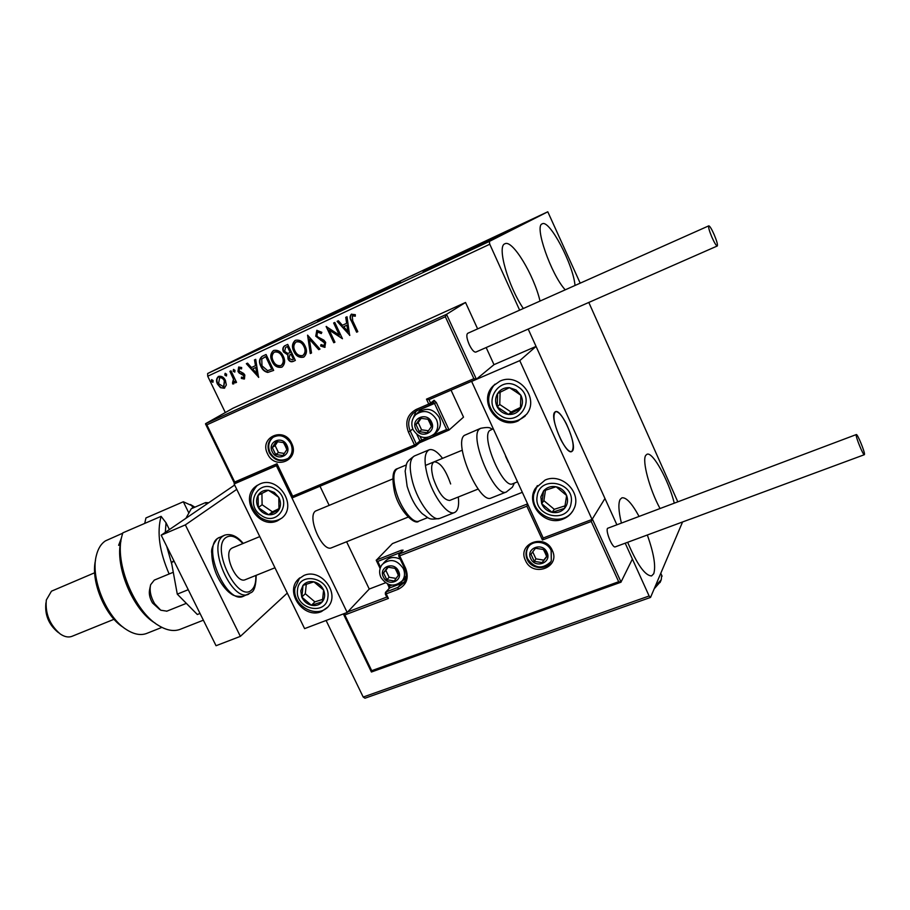<?xml version="1.0" encoding="UTF-8"?>
<svg xmlns="http://www.w3.org/2000/svg" width="910" height="910" viewBox="0 0 910 910"><rect width="100%" height="100%" fill="white"/><g stroke="black" fill="none" stroke-linecap="round" stroke-linejoin="round"><path stroke-width="1.36" d="M487.612 241.355L446.81 260.601M378.89 292.337L341.614 309.946M400.468 281.929L317.635 320.923L400.468 281.929M390.663 286.707L329.818 315.44M509.964 230.56L423.104 271.419L509.964 230.56M499.51 235.656L434.946 266.118M523.33 308.513C508.167 286.309 496.837 246.303 504.766 243.846L504.993 243.743C512.489 239.444 534.022 275.116 540.028 301.062M659.955 508.372C649.524 489.341 641.891 460.562 645.725 455.398L647.021 454.249C652.686 451.485 668.554 480.173 674.242 503.002M621.359 522.875C618.55 511.113 618.152 503.275 620.165 499.374L621.951 497.804C626.239 497.201 631.915 503.355 638.979 516.254M647.329 535C653.858 553.394 655.996 566.293 653.744 573.721L651.583 575.916C645.076 575.734 637.102 564.53 627.65 542.292M565.235 289.835C551.073 274.501 534.147 225.907 542.144 223.894L542.303 223.814C549.492 219.31 573.3 264.537 575.018 285.467M677.745 501.683L588.804 302.438M580.205 283.158L547.786 211.791L489.296 241.457L489.773 244.233L519.633 310.162M226.328 384.987L224.326 388.229L220.504 387.694L217.49 384.122C215.954 381.028 216.25 378.48 218.4 376.49L218.593 376.387C221.596 375.83 223.871 377.184 225.418 380.437L226.328 384.987M231.004 370.848L236.543 382.337L235.451 382.848L234.643 381.153L233.654 383.918L232.642 383.918L232.573 382.45L233.506 379.242L229.911 371.36L231.004 370.848M244.221 379.049L241.321 378.389L241.48 377.104L243.516 377.639L243.778 375.625L239.182 373.043L237.965 371.428L238.67 367.026L241.685 367.538L241.56 368.903L239.478 368.391L239.034 370.859L243.641 373.441L244.847 375.057L244.415 378.935M262.706 356.072L266.061 354.502L273.671 370.404L267.767 372.429C264.582 371.724 262.285 369.699 260.897 366.377C258.668 362.203 259.1 358.847 262.194 356.322L262.706 356.072M287.731 344.401L295.352 360.428L293.282 361.384C290.995 362.282 289.243 361.475 288.026 358.972L287.776 354.934L283.51 351.92C282.327 349.44 282.669 347.427 284.534 345.902L287.731 344.401M307.58 335.142L319.979 349.087L318.739 349.656L309.332 339.089L311.516 352.978L310.276 353.558L307.58 335.142M333.64 322.993L334.8 322.447L342.456 338.736L329.227 330.091L334.937 342.194L333.777 342.729L326.121 326.497L339.339 335.108L333.64 322.993M352.705 320.786L357.812 331.661L356.64 332.207L351.453 321.162C349.702 318.557 349.656 316.248 351.328 314.246L355.31 314.678L355.31 316.214L352.272 315.85L352.705 320.786M489.773 244.233L207.719 376.228L225.316 412.548M326.099 620.472L363.204 697.049L649.126 595.993L650.536 597.426L682.568 521.965M528.198 329.079L616.787 524.592L536.058 346.414L493.993 364.66L486.167 347.552M371.712 670.681L371.405 672.001L343.366 613.932L344.822 614.955L371.712 670.681L618.675 581.729L620.927 582.218L632.393 559.058L625.204 543.19L649.126 595.993M349.827 335.335L337.121 321.366L338.384 320.775L342.399 325.291L346.653 323.312L345.743 317.34L347.017 316.748L349.633 335.426M316.816 330.33L321.844 332.309L321.298 333.56L317.545 332.025L316.896 335.665L318.022 337.075L323.914 340.181L325.666 342.376L324.779 347.381L320.604 345.971L321.037 344.56L324.176 345.629L324.551 342.979L315.736 336.177L316.816 330.33M305.1 346.05C307.239 350.339 306.852 353.967 303.94 356.947L303.542 357.152C299.174 357.948 295.932 356.026 293.805 351.374C291.644 347.04 292.087 343.4 295.113 340.476L295.42 340.306C299.743 339.532 302.973 341.455 305.1 346.05M283.26 356.174C285.387 360.44 285.023 364.046 282.145 366.992L281.759 367.185C277.448 367.97 274.228 366.048 272.101 361.429C269.952 357.118 270.372 353.512 273.375 350.612L273.66 350.452C277.937 349.702 281.133 351.613 283.26 356.174M258.702 377.309L246.337 363.704L247.531 363.147L251.433 367.538L255.471 365.661L254.504 359.894L255.71 359.336L258.52 377.388M234.996 370.347L234.712 372.088L233.176 371.2L233.449 369.46L234.996 370.347M226.636 374.249L226.362 375.978L224.827 375.091L225.1 373.362L226.636 374.249M213.111 380.551L212.849 382.268L211.313 381.381L211.586 379.663L213.111 380.551M650.536 597.426L364.978 698.209L363.204 697.049M306.386 325.223L301.074 327.702L306.386 325.223M317.943 319.728L310.856 323.13L317.943 319.728M320.877 318.432L326.383 315.77L320.877 318.432M346.005 306.545L337.974 310.401L346.005 306.545M368.106 296.171L359.416 300.357L368.106 296.171M385.613 287.958L376.603 292.303L385.613 287.958M408.545 277.186L397.442 282.521L408.545 277.186M421.603 271.1L426.597 268.723L421.603 271.1M547.786 211.791L300.687 327.793L207.639 373.51L489.296 241.457M411.65 275.855L420.295 271.669L411.604 275.753M394.03 284L387.41 287.219L394.041 284.011M377.786 291.689L367.128 296.717L377.786 291.689M358.449 300.766L347.859 305.771L358.449 300.766M330.739 313.836L339.817 309.457L330.739 313.836M320.638 318.466L318.921 319.274L320.638 318.466M313.233 321.947L311.516 322.754L313.233 321.947M301.221 327.577L299.515 328.385L301.221 327.577M207.719 376.228L207.639 373.51M412.674 275.309L415.54 273.955L412.674 275.309M368.743 295.932L377.252 291.917L368.743 295.932M361.952 299.14L366.628 296.876L361.941 299.128M361.805 299.242L364.375 297.991L361.805 299.253M349.497 304.964L357.96 300.971L349.497 304.964M343.593 307.785L339.111 309.866L343.593 307.785M332.184 313.086L334.925 311.8L332.184 313.086M302.575 326.986L308.115 324.37L302.575 326.986M357.801 331.638L356.64 332.207M356.959 332.025L351.783 320.991C350.043 318.409 349.986 316.111 351.613 314.098L351.328 314.246M355.31 315.941L353.228 315.679M353.558 315.508L352.352 315.804M349.781 335.051L337.462 321.207M346.084 317.192L346.653 323.312M347.882 331.456L347.267 325.041L343.684 326.724L347.882 331.456L346.938 325.223L343.684 326.724M342.376 338.543L329.227 330.091M334.925 342.171L333.777 342.729M334.118 342.547L326.542 326.474M333.981 322.834L339.339 335.108M321.458 333.208L317.681 331.957M325.086 347.211L320.604 345.971M320.946 345.789L321.264 344.753M324.517 345.436L324.551 342.979M324.893 342.786L322.868 341.204M323.209 341.022L320.684 340.249M321.025 340.067L315.736 336.177M316.089 335.995L316.896 330.296M319.967 349.065L318.739 349.656M319.08 349.474L309.332 339.089M311.516 352.955L310.276 353.558M310.628 353.364L307.796 335.38M303.894 356.97C299.526 357.766 296.285 355.833 294.158 351.192L293.805 351.374M294.158 351.192C292.008 346.858 292.44 343.218 295.466 340.295L295.113 340.476M296.603 341.762L295.977 342.08C293.532 344.435 293.179 347.37 294.931 350.862C296.626 354.547 299.219 356.106 302.712 355.537L303.007 355.378C305.373 352.978 305.692 350.043 303.963 346.585C302.279 342.899 299.709 341.352 296.25 341.944L296.603 341.762C300.061 341.17 302.632 342.717 304.315 346.403L303.963 346.585M303.087 355.332L303.36 355.184C305.726 352.784 306.044 349.849 304.315 346.403M295.34 360.405L293.634 361.19C291.348 362.089 289.596 361.281 288.379 358.779L288.026 358.972M288.379 358.779L287.776 354.934M288.129 354.752L283.51 351.92M283.875 351.726C282.703 349.269 283.033 347.279 284.864 345.743M286.457 346.983L285.626 347.404L284.637 351.397L287.765 353.433L290.222 352.534L287.742 346.391L285.99 347.222M290.79 354.252L289.915 354.707L289.13 358.426L292.281 359.848L293.441 359.302L291.359 353.99L290.256 354.525M291.359 353.99L290.426 354.445M293.441 359.302L291.007 354.172M287.742 346.391L286.093 347.176M290.222 352.534L287.378 346.573M272.101 361.429L272.477 361.247C274.592 365.854 277.812 367.765 282.123 366.992L281.759 367.185M272.477 361.247C270.315 356.936 270.736 353.33 273.728 350.43L273.375 350.612M281.292 365.376L281.577 365.228C283.92 362.851 284.227 359.95 282.498 356.504C280.815 352.864 278.267 351.317 274.854 351.886L274.604 352.022M273.227 360.917C274.911 364.58 277.482 366.127 280.928 365.57L281.213 365.422C283.556 363.045 283.863 360.144 282.134 356.697C280.451 353.046 277.903 351.51 274.479 352.079L274.228 352.204C271.806 354.547 271.476 357.448 273.227 360.917M273.66 370.381L267.767 372.429M268.143 372.236C264.946 371.519 262.66 369.505 261.261 366.184L260.897 366.377M261.261 366.184C259.043 362.009 259.475 358.654 262.569 356.128L262.194 356.322M271.783 369.289L265.731 356.652L261.762 358.995L262 365.865L267.642 370.654L272.147 369.096L266.107 356.458L264.048 357.448M258.633 376.899L246.724 363.522M254.88 359.712L255.471 365.661M256.779 373.532L256.154 367.31L252.684 368.937L256.779 373.532L255.778 367.503L252.684 368.937M244.506 378.878L241.321 378.389M241.696 378.185L241.81 377.309M243.903 377.434L243.778 375.625M244.164 375.421L243.015 374.704M243.391 374.499L239.182 373.043M239.569 372.85L237.965 371.428M238.352 371.235L238.807 366.969M241.605 368.482L239.478 368.391M234.917 371.951L233.176 371.2M233.563 371.007L233.642 369.403M236.532 382.325L235.451 382.848M235.838 382.644L234.643 381.153M233.915 383.758L232.642 383.918M233.028 383.713L232.971 382.484M233.506 379.242L233.153 382.427M233.893 379.038L230.31 371.178M226.567 375.83L224.827 375.091M225.225 374.886L225.293 373.293M224.69 388.035L220.504 387.694M220.891 387.489L217.49 384.122M217.877 383.918C216.375 380.892 216.648 378.367 218.696 376.353M223.735 386.784L224.725 380.733C223.598 378.287 221.915 377.252 219.674 377.593L218.559 383.611L223.644 386.83L224.338 380.937C223.212 378.492 221.528 377.445 219.276 377.798M213.054 382.12L211.313 381.381M211.712 381.188L211.78 379.607M392.608 479.001L315.463 511.079C306.795 516.812 322.322 552.37 331.479 547.809L331.684 547.718M259.6 484.109C277.868 475.088 297.843 505.3 282.032 517.938L277.402 520.85C258.599 529.791 238.977 498.361 255.903 486.293L259.6 484.109M321.401 611.611L327.941 606.97C340.636 593.57 320.877 567.658 303.894 575.484L298.139 579.363C284.421 592.376 303.917 619.357 321.401 611.611M347.176 612.464L304.6 628.628L234.132 483.949L276.401 465.692L347.176 612.464L369.255 589.043L346.596 541.746M319.99 486.224L329.113 505.255M234.132 483.949L234.712 482.027L277.004 463.747L276.902 465.328M554.793 412.15L555.498 411.673C561.606 408.419 577.634 445.673 572.435 450.996L571.605 451.61C565.508 455.023 549.196 416.769 554.793 412.15M563.017 519.075C545.317 526.833 525.002 504.265 535.376 488.363L545.147 480.036C562.005 472.37 582.366 493.015 573.812 509.111C571.537 513.797 567.931 517.119 563.017 519.075M499.886 381.176L492.936 386.113C477.432 401.526 498.271 430.328 518.086 420.943L526.583 414.3C539.812 398.227 518.666 371.951 499.886 381.176M471.187 381.608L519.769 360.633L592.057 519.451L543.202 538.003L471.573 381.29M519.769 360.633L536.058 346.414M592.057 519.451L604.957 498.487L592.342 518.984L621.075 582.116M159.796 609.563L152.493 602.955C149.684 598.109 148.739 593.604 149.661 589.441L150.264 586.506M173.287 572.265L154.279 580.114L150.628 584.743C149.342 590.579 150.673 596.903 154.62 603.717L160.763 610.223L166.894 611.156M560.992 439.974C565.383 448.129 568.921 452.008 571.605 451.61C574.813 447.697 573.004 438.301 566.202 423.446C561.823 415.222 558.251 411.297 555.498 411.673C552.29 415.54 554.122 424.97 560.992 439.974M385.487 582.809L369.255 589.043M400.821 552.393L377.764 561.413L376.228 560.31L392.449 543.588L522.192 492.378M371.405 672.001L620.688 582.252M386.887 597.04L388.411 598.427L344.822 614.955M618.675 581.729L591.238 521.476L592.342 518.984M591.238 521.476L542.428 539.994L543.293 537.969M542.428 539.994L526.856 506.199L527.675 504.276M476.385 379.208L473.86 378.674L445.354 316.737L446.537 314.314L476.385 379.208L493.993 364.66M446.537 314.314L465.533 302.473L233.017 408.215L205.569 423.673L446.537 314.314M477.625 328.885L465.533 302.473M476.283 379.254L429.008 399.661L430.601 403.084L434.104 400.286L436.322 402.504L449.096 429.998L463.52 417.133L451.041 390.151M429.008 399.661L426.471 399.149L473.86 378.674M445.354 316.737L206.866 424.845L205.569 423.673M449.096 429.998L446.605 429.509L434.491 403.448L422.012 408.817L415.779 414.619C423.844 409.272 430.737 410.911 436.47 419.555C438.677 424.947 437.994 429.725 434.423 433.865L437.107 431.533C440.656 427.404 441.339 422.661 439.143 417.303C433.456 408.715 426.597 407.077 418.566 412.401L417.292 413.413M277.004 463.747L292.667 496.223L292.531 497.759L415.495 446.093M430.635 422.513L427.996 419.271L420.261 418.202L415.938 424.413L419.328 431.681L427.052 432.762L431.397 426.562L430.635 422.513M429.793 422.832L427.996 419.271L420.261 418.202L415.938 424.413L419.328 431.681L427.052 432.762L431.397 426.562L429.793 422.832M435.48 432.944L437.107 431.533M421.171 418.293L418.19 422.57L421.569 429.804L428.485 430.771M418.19 422.57L415.938 424.413M421.569 429.804L419.328 431.681M397.602 571.491L395.054 568.363L387.626 567.135L383.519 572.834L386.818 579.75L394.223 580.99L398.352 575.302L397.602 571.491M396.805 571.73L395.054 568.363L387.626 567.135L383.519 572.834L386.818 579.75L394.223 580.99L398.352 575.302L396.805 571.73M400.241 559.206C394.28 556.328 389.241 557.079 385.112 561.447L383.497 563.131M403.881 579.01L406.213 575.848M388.138 567.192L385.84 570.377L389.127 577.259L396.112 578.419M385.84 570.377L383.519 572.834M389.127 577.259L386.818 579.75M546.034 552.734L543.407 549.503L535.512 548.252L530.951 554.19L534.272 561.356L542.144 562.619L546.728 556.704L546.034 552.734M545.147 552.996L543.407 549.503L535.512 548.252L530.951 554.19L534.272 561.356L542.144 562.619L546.728 556.704L545.147 552.996M532.725 551.881L535.956 558.865L543.793 560.116L546.626 556.454M535.956 558.865L534.272 561.356M543.793 560.116L542.144 562.619M286.013 445.718L283.454 442.59L276.174 441.521L272.283 447.481L275.65 454.477L282.919 455.557L286.832 449.608L286.013 445.718M285.274 446.014L283.454 442.59L276.174 441.521L272.283 447.481L275.65 454.477L282.919 455.557L286.832 449.608L285.274 446.014M277.675 441.68L275.127 445.593L278.483 452.566L284.375 453.43M275.127 445.593L272.283 447.481M278.483 452.566L275.65 454.477M300.789 590.874L301.779 597.074C303.758 601.351 306.977 604.081 311.425 605.264C315.918 606.14 319.558 604.979 322.345 601.783C324.881 598.37 325.302 594.457 323.607 590.055C321.617 585.744 318.386 583.003 313.893 581.831C309.377 580.978 305.749 582.161 302.985 585.38L300.789 590.874M302.495 591.125L301.779 597.074L311.425 605.264L322.345 601.783L323.607 590.055L313.893 581.831L302.985 585.38L302.495 591.125M306.283 584.254L305.294 593.73L314.894 601.863L322.675 599.371M314.894 601.863L311.425 605.264M305.294 593.73L301.779 597.074M540.859 496.905L541.655 503.651C543.657 508.269 547.149 511.17 552.108 512.364C557.125 513.229 561.288 511.886 564.598 508.337C567.635 504.549 568.306 500.272 566.634 495.506C564.61 490.843 561.106 487.919 556.101 486.748C551.05 485.906 546.887 487.282 543.611 490.854L540.859 496.905M542.701 497.156L541.655 503.651L552.108 512.364L564.598 508.337L566.634 495.506L556.101 486.748L543.611 490.854L542.701 497.156M545.477 490.206L543.873 500.659L554.27 509.316L565.019 505.846M554.27 509.316L552.108 512.364M543.873 500.659L541.655 503.651M516.095 389.969L509.418 387.66C504.345 387.467 500.398 389.412 497.599 393.507C495.108 397.795 494.972 402.254 497.213 406.884C499.761 411.365 503.548 413.891 508.588 414.459C513.649 414.698 517.597 412.776 520.429 408.704C522.966 404.415 523.113 399.945 520.873 395.27L516.095 389.969M515.231 391.391L509.418 387.66L497.599 393.507L497.213 406.884L508.588 414.459L520.429 408.704L520.873 395.27L515.231 391.391M500.102 392.244L499.749 404.495L511.056 412.025L520.497 407.43M499.749 404.495L497.213 406.884M511.056 412.025L508.588 414.459M274.354 492.458L268.325 490.217C263.809 489.944 260.397 491.65 258.076 495.336C256.04 499.215 256.108 503.298 258.292 507.575C260.738 511.727 264.207 514.116 268.7 514.741C273.205 515.049 276.629 513.354 278.972 509.68C281.042 505.812 280.997 501.717 278.813 497.406L274.354 492.458M273.694 493.721L268.325 490.217L258.076 495.336L258.292 507.575L268.7 514.741L278.972 509.68L278.813 497.406L273.694 493.721M261.921 493.402L262.103 504.743L272.454 511.852L278.995 508.633M262.103 504.743L258.292 507.575M272.454 511.852L268.7 514.741M492.97 428.917L489.705 430.521C480.764 437.107 502.98 489 512.512 483.847L512.74 483.756M480.423 428.417L464.305 435.412C453.157 443.238 479.331 504.333 491.093 498.032L491.377 497.918M428.906 449.915L414.516 455.921C409.5 458.742 408.886 467.558 412.685 482.368C418.134 502.422 432.716 521.703 439.632 518.45C428.144 520.019 429.827 518.791 422.229 513.672C415.825 507.416 410.797 498.293 407.134 486.315L405.143 471.107C407.168 462.325 405.075 462.758 414.232 456.046M449.893 500.375L449.711 500.443C443.83 500.159 438.347 492.719 433.24 478.125C430.839 468.98 431.158 463.543 434.195 461.814C440.11 462.121 445.593 469.503 450.655 483.972M458.31 496.997C459.266 505.801 457.969 510.999 454.397 512.592C447.64 515.777 433.16 496.359 427.632 476.237C423.753 461.393 424.276 452.577 429.179 449.802C432.819 448.744 437.278 451.587 442.578 458.344M856.185 434.878C855.73 437.255 863.249 455.546 864.341 454.716L864.5 454.352C864.875 451.792 857.436 433.751 856.344 434.548L856.185 434.878M856.31 434.559L607.539 528.323C605.389 531.201 612.476 548.309 615.24 546.876L615.319 546.853M711.904 237.203C714.43 242.856 716.215 245.791 717.262 245.996C717.888 244.926 716.864 241.15 714.168 234.643C711.643 228.99 709.857 226.055 708.799 225.839C708.162 226.886 709.197 230.674 711.904 237.203M708.765 225.851L467.706 333.31C466.17 334.709 466.682 338.452 469.23 344.56C471.789 349.77 473.985 352.284 475.805 352.102L475.873 352.068M188.245 589.703L177.279 594.139L197.333 614.512L200.029 613.442M177.279 594.139L171.489 562.46L174.163 561.345M171.489 562.46L173.856 560.719M287.287 593.081L240.365 636.363L216.045 645.725L161.184 535.182L234.655 485.03M240.365 636.363L185.344 524.888L236.759 489.352M161.184 535.182L185.344 524.888M245.393 579.647L245.188 579.727C236.327 584.038 223.007 553.803 231.424 548.446L232.46 547.854M194.945 507.154L191.737 505.573L192.931 508.019M144.724 523.409L145.941 517.949L183.319 501.763L193.819 506.54M188.78 512.842L183.319 501.763L191.737 505.573M123.669 627.616L123.225 627.297C105.048 616.195 90.431 580.899 95.504 560.344M122.713 533.203L105.503 540.847C101.033 543.759 97.962 548.741 96.278 555.805C90.374 578.134 106.436 617.412 126.479 629.618C133.861 634.327 140.515 635.635 146.419 633.531L147.056 633.28M58.74 632.814L57.387 631.779C48.685 624.283 44.84 614.887 45.853 603.592L45.966 602.704M94.663 572.765L51.449 591.193L46.319 600.009C45.102 613.602 49.731 624.908 60.197 633.94C64.428 636.829 68.318 637.648 71.833 636.386L72.163 636.249M120.291 544.601L118.63 545.306L121.474 537.89M180.624 629.151L179.896 629.436C173.571 631.677 166.405 630.334 158.386 625.386C134.384 611.44 114.307 562.357 121.872 536.126L122.827 532.862L161.104 516.345C156.759 532.373 159.432 551.585 169.135 573.982M155.189 623.179L154.927 622.997C132.917 610.166 114.432 565.633 120.939 541.086M169.408 529.563L166.041 522.784L165.313 532.361M166.723 546.341L171.842 564.393M166.041 522.784L161.104 516.345M208.731 502.729L205.569 502.582L206.411 504.311M185.924 518.29L191.237 508.747L205.569 502.582M660.523 581.604L654.188 588.827M655.348 586.097L661.252 579.727L661.684 575.279M552.302 550.391C560.844 567.465 532.691 577.839 525.457 560.469C516.8 543.577 544.931 532.828 552.302 550.391M528.915 546.216L527.368 548.468C525.616 551.995 525.571 555.646 527.231 559.434C531.36 569.478 547.354 570.479 551.289 560.844L551.267 550.618M347.677 611.941L386.761 597.085M376.262 560.071L401.333 550.254L401.401 551.767M526.856 506.199L399.695 555.839L399.49 553.962L403.096 550.152L401.333 550.254M398.933 554.372L398.728 556.021L399.49 553.962L527.504 503.912M398.728 556.021L399.695 555.839L405.644 568.386C409.147 578.009 406.656 584.982 398.182 589.282L386.215 593.843L388.411 598.427M404.563 581.74L401.572 583.367L397.977 587.394L403.744 583.026C406.69 578.68 407.066 573.88 404.848 568.602M401.481 581.74L401.572 583.367L389.708 587.905L386.022 591.955L397.977 587.394L398.182 589.282M377.764 561.413L380.551 567.249M388.775 584.493L389.503 586.029L391.766 585.164M401.901 581.274L405.86 578.407M385.362 593.832L386.215 593.843L386.022 591.955L385.362 593.832M385.613 592.205L389.708 587.905L389.503 586.029L388.57 586.188L387.524 583.992M388.65 586.04L389.105 588.361M404.757 568.409L405.644 568.386M403.096 550.152L399.103 554.201M267.54 453.783C258.827 437.312 284.056 426.108 291.632 443.272C300.266 459.925 274.991 470.766 267.54 453.783M290.893 443.454C285.979 435.753 279.882 433.786 272.579 437.551C267.927 441.509 266.869 446.605 269.394 452.839C274.479 460.699 280.689 462.564 288.049 458.447C292.303 454.625 293.225 449.665 290.779 443.568C285.751 435.81 279.688 433.808 272.579 437.551L273.444 437.005M234.666 483.574L276.822 465.374L234.723 483.54M448.948 430.055L422.763 441.077L421.717 439.996L427.78 437.437M419.681 442.624L422.718 441.088M292.667 496.223L414.494 444.99L408.397 431.977C404.768 421.921 407.361 414.414 416.166 409.454L428.747 404.04L426.471 399.149M206.866 424.845L234.712 482.027M412.787 428.917L410.228 431.01L416.325 444.023L419.908 440.952L416.905 434.548M434.104 400.286L433.797 402.072L429.827 405.177L417.303 410.558L413.265 413.185C408.453 418.225 407.441 424.174 410.228 431.01L408.397 431.977M412.321 420.272L416.063 411.161M420.09 436.516L421.717 439.996L419.908 440.952L419.658 442.647L415.563 446.082L292.531 497.759M432.659 435.389L446.605 429.509M430.601 403.084L428.747 404.04L429.827 405.177L430.601 403.084M433.513 402.3L434.491 403.448L436.322 402.504M429.827 405.177L417.258 410.581L416.166 409.454M414.494 444.99L415.563 446.082L416.325 444.023L414.494 444.99M419.476 442.806L449.028 430.032M431.567 422.126C426.983 411.331 410.433 418.441 415.779 428.837C420.318 439.553 436.88 432.591 431.567 422.126M398.5 571.15C394.03 560.89 378.207 567.066 383.394 576.974C387.808 587.166 403.653 581.126 398.5 571.15M402.402 580.648C394.508 587.496 387.33 586.415 380.903 577.406C378.867 572.697 379.311 568.386 382.223 564.45C389.912 558.194 396.919 559.525 403.266 568.454C405.2 572.902 404.916 576.974 402.402 580.648L405.177 577.554M547.001 552.381C542.542 541.734 525.457 548.218 530.701 558.501C535.103 569.068 552.199 562.721 547.001 552.381M527.698 558.911C526.025 555.054 526.105 551.301 527.937 547.661L528.448 546.774M550.789 561.811L550.288 562.46M286.877 445.343C282.293 434.946 266.971 441.703 272.249 451.724C276.788 462.064 292.133 455.432 286.877 445.343M297.479 590.124C294.772 609.097 326.497 616.457 327.918 597.051C330.739 577.85 298.639 570.672 297.479 590.124M294.885 588.326L299.663 577.952M537.162 496.143C533.124 516.914 568.511 524.262 571.127 503.048C575.302 482.027 539.471 474.906 537.162 496.143M572.777 511.022L571.798 512.262M533.863 494.119L537.321 485.61M518.097 386.841C499.613 373.703 480.889 403.551 499.999 415.233C518.177 428.439 537.4 398.773 518.097 386.841M498.555 417.872C487.146 408.089 485.622 397.204 493.971 385.203L495.04 384.122M525.354 415.802L524.433 416.643M275.992 489.637C259.054 477.25 243.652 504.208 261.102 515.276C277.8 527.709 293.611 500.909 275.992 489.637M506.597 491.889L506.301 492.003C494.858 498.191 468.604 436.8 479.433 429.099L480.673 428.314C491.309 426.255 490.024 428.781 492.458 429.133M508.303 462.212L505.585 456.32M454.397 512.592L439.939 518.325M406.326 464.942L397.715 468.525C393.336 470.971 392.71 478.444 395.873 490.922C400.377 507.814 412.799 523.967 418.839 521.146L419.112 521.032M224.417 535.273L217.774 538.288C201.792 547.922 226.556 604.456 243.163 596.368L243.55 596.209M242.845 543.566C236.373 536.525 230.776 534.488 226.044 537.48C210.187 547.547 237.988 603.956 251.74 589.885C254.743 587.098 256.108 582.298 255.812 575.461M248.805 594.128L248.385 594.298C231.868 602.352 207.082 545.716 222.973 536.126L224.77 535.125C231.026 533.374 237.169 536.138 243.232 543.418M299.765 577.861L298.139 579.363M257.302 485.314L255.903 486.293M166.667 611.247L186.345 603.353M245.188 579.727L274.957 567.783M478.159 489.045L449.711 500.443M408.112 517.107L331.479 547.809M462.325 450.177L425.368 465.465M232.266 547.934L259.771 536.593M527.368 548.468C531.417 539.482 547.058 540.62 551.141 550.55L551.289 560.844M620.927 582.218L371.439 672.012M386.864 597.29L385.294 594.014L385.465 592.365M380.118 568.466L376.262 560.378M398.739 556.044L404.677 568.545C406.986 573.891 406.679 578.714 403.744 583.026M415.062 411.764L417.258 410.581M476.339 379.231L428.951 399.695M234.507 483.483L205.512 423.958M292.406 497.69L276.788 465.294M415.779 414.619C411.684 418.93 410.785 423.935 413.095 429.634M413.117 429.679C419.055 438.461 426.164 439.86 434.423 433.865M527.732 558.99C534.727 568.545 542.417 569.478 550.812 561.777M273.489 436.971C268.655 441.1 267.506 446.264 270.031 452.486C274.615 459.846 280.61 461.836 288.038 458.458M294.863 588.474C292.451 605.423 315.815 618.959 327.782 607.175M533.76 494.392C529.643 515.253 561.186 528.801 572.811 510.976M533.783 494.255L536.286 487.203M498.578 417.895C508.178 423.446 517.107 422.74 525.377 415.779M257.382 485.257C247.804 496.155 248.771 506.881 260.283 517.46M260.317 517.483C267.767 522.158 275.002 522.317 281.998 517.972M491.093 498.032L506.301 492.003L512.364 487.225L514.412 483.085M517.369 481.902L512.512 483.847M427.745 517.597L418.839 521.146C415.131 525.673 399.285 511.67 394.53 492.014M394.508 491.946C391.732 477.432 392.71 469.651 397.454 468.639M864.341 454.716L615.24 546.876M717.262 245.996L475.805 352.102M256.188 575.313C255.994 585.153 254.402 590.863 251.422 592.456L243.163 596.368C233.62 596.801 232.277 594.708 228.456 591.818C223.735 587.439 219.742 581.626 216.489 574.392C213.44 567.044 211.859 560.003 211.768 553.269C210.995 549.413 212.849 544.521 217.297 538.572M217.444 538.47L219.196 537.446M194.308 506.802L190.452 504.527M71.833 636.386L114.034 619.278M146.419 633.531L161.9 627.388M179.896 629.436L203.374 620.188M660.034 582.559L661.252 579.727M662.093 576.212L660.785 573.289"/></g></svg>
